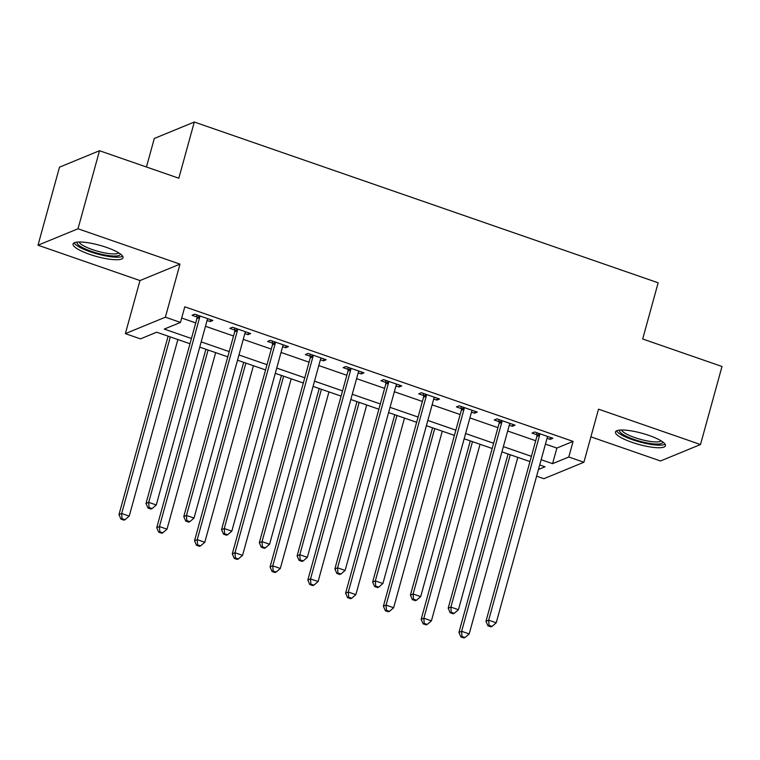 <?xml version="1.0" encoding="UTF-8"?>
<svg xmlns="http://www.w3.org/2000/svg" width="760" height="760" viewBox="0 0 760 760"><rect width="100%" height="100%" fill="white"/><g stroke="black" fill="none" stroke-linecap="round" stroke-linejoin="round"><path stroke-width="1.14" d="M89.604 254.334A25.916 5.814 -164.6 0 0 123.025 257.754A25.916 5.814 -164.6 0 0 106.476 247.399A25.916 5.814 -164.6 0 0 73.055 243.988A25.916 5.814 -164.6 0 0 89.604 254.334M632.025 442.339A25.916 5.814 -164.6 0 0 665.447 445.749A25.916 5.814 -164.6 0 0 648.897 435.404A25.916 5.814 -164.6 0 0 615.476 431.993A25.916 5.814 -164.6 0 0 632.025 442.339M190 343.748L156.693 332.205L140.476 338.874L125.371 333.63L165.376 317.186L180.481 322.42L164.264 329.089L191.444 338.513M139.982 280.563L179.987 264.119L78.004 228.769L99.503 150.727L59.498 167.171L38 245.214L139.982 280.563L125.371 333.63M146.442 166.991L154.299 138.472L194.303 122.027L658.15 282.796L642.675 338.988L722 366.481L700.501 444.524L598.519 409.174L583.899 462.241L543.894 478.695L536.607 476.168M590.89 436.848L660.497 460.978L700.501 444.524M78.004 228.769L38 245.214M545.442 444.106L556.871 448.067L573.087 441.398L184.784 306.812L180.481 322.42M181.688 318.031L195.748 322.905M205.485 326.277L233.519 335.996M243.257 339.368L271.291 349.087M281.029 352.459L309.063 362.178M318.801 365.56L346.835 375.269M356.582 378.651L384.608 388.36M394.354 391.742L422.38 401.451M432.126 404.833L460.151 414.551M469.898 417.924L497.923 427.642M507.67 431.015L535.705 440.733M547.038 438.311L550.145 439.384L552.843 438.273L534.717 431.993L532.01 433.105L536.921 434.805M509.267 425.22L512.364 426.293L515.071 425.182L496.935 418.902L494.237 420.014L499.149 421.714M471.494 412.129L474.591 413.202L477.299 412.091L459.163 405.802L456.465 406.913L461.377 408.623M433.722 399.038L436.82 400.111L439.527 399L421.391 392.711L418.693 393.822L423.605 395.533M395.95 385.947L399.048 387.02L401.755 385.909L383.619 379.62L380.921 380.731L385.833 382.441M358.178 372.846L361.276 373.93L363.983 372.818L345.847 366.529L343.14 367.64L348.061 369.341M320.406 359.755L323.503 360.829L326.202 359.717L308.075 353.438L305.368 354.549L310.289 356.25M282.625 346.665L285.731 347.738L288.43 346.626L270.303 340.347L267.596 341.459L272.517 343.159M244.853 333.573L247.959 334.647L250.657 333.535L232.531 327.256L229.824 328.367L234.745 330.068M207.081 320.483L210.188 321.556L212.885 320.445L194.759 314.165L192.052 315.276L196.973 316.977M179.987 264.119L165.376 317.186M573.087 441.398L568.793 457.007L583.899 462.241M99.503 150.727L178.828 178.22L194.303 122.027M538.45 469.48L545.005 466.792L539.704 464.949M529.957 461.577L501.933 451.858M492.185 448.485L464.16 438.767M454.413 435.394L426.379 425.676M416.641 422.303L388.607 412.585M378.869 409.203L350.835 399.494M341.097 396.112L313.063 386.403M303.326 383.021L275.291 373.312M265.544 369.93L237.519 360.212M227.772 356.839L199.747 347.12M541.149 459.714L552.567 463.676L568.793 457.007M201.191 341.886L229.216 351.604M238.963 354.977L266.988 364.695M276.735 368.068L304.76 377.786M314.507 381.168L342.541 390.877M352.279 394.259L380.313 403.969M390.051 407.351L418.085 417.059M427.823 420.441L455.858 430.16M465.595 433.533L493.63 443.251M503.367 446.623L531.401 456.342M556.871 448.067L552.567 463.676M550.658 437.513L550.145 439.384M512.886 424.422L512.364 426.293M475.114 411.331L474.591 413.202M437.332 398.24L436.82 400.111M399.56 385.149L399.048 387.02M361.788 372.058L361.276 373.93M324.016 358.967L323.503 360.829M286.245 345.876L285.731 347.738M248.472 332.776L247.959 334.647M210.7 319.684L210.188 321.556M539.572 435.385L536.864 436.497L485.963 621.3L488.67 620.188L539.572 435.385A3.325 3.107 67.6 0 0 539.676 434.14L539.628 433.694M489.003 625.366L487.92 625.812L490.941 626.857L492.024 626.411L489.003 625.366L488.67 620.188L496.223 622.811L547.124 438.007A3.325 3.107 67.6 0 1 547.665 436.914L547.931 436.572M536.864 436.497A3.325 3.107 67.6 0 0 536.968 435.252L536.712 432.687M485.963 621.3L487.92 625.812M492.024 626.411L496.223 622.811M508.079 453.995L458.935 632.415L461.633 631.303L469.195 633.925L517.826 457.368M510.264 454.746L461.633 631.303L461.976 636.481L460.892 636.928L463.913 637.972L464.997 637.526L461.976 636.481M469.195 633.925L464.997 637.526M460.892 636.928L458.935 632.415M501.8 422.294L499.092 423.405L448.191 608.209L450.889 607.097L501.8 422.294A3.325 3.107 67.6 0 0 501.904 421.049L501.856 420.603M451.231 612.275L450.148 612.721L453.169 613.767L454.252 613.32L451.231 612.275L450.889 607.097L458.451 609.719L509.352 424.906A3.325 3.107 67.6 0 1 509.894 423.823L510.159 423.481M499.092 423.405A3.325 3.107 67.6 0 0 499.197 422.161L498.94 419.587M448.191 608.209L450.148 612.721M454.252 613.32L458.451 609.719M464.027 409.203L461.32 410.315L410.419 595.118L413.117 594.006L464.027 409.203A3.325 3.107 67.6 0 0 464.132 407.959L464.084 407.512M413.459 599.184L412.376 599.63L415.397 600.675L416.48 600.229L413.459 599.184L413.117 594.006L420.679 596.628L471.58 411.815A3.325 3.107 67.6 0 1 472.122 410.733L472.378 410.39M461.32 410.315A3.325 3.107 67.6 0 0 461.424 409.07L461.168 406.495M410.419 595.118L412.376 599.63M416.48 600.229L420.679 596.628M426.255 396.112L423.548 397.224L372.647 582.027L375.345 580.915L426.255 396.112A3.325 3.107 67.6 0 0 426.351 394.867L426.312 394.421M375.687 586.093L374.604 586.539L377.625 587.584L378.708 587.138L375.687 586.093L375.345 580.915L382.907 583.528L433.808 398.724A3.325 3.107 67.6 0 1 434.349 397.632L434.606 397.29M423.548 397.224A3.325 3.107 67.6 0 0 423.652 395.979L423.396 393.404M372.647 582.027L374.604 586.539M378.708 587.138L382.907 583.528M470.307 440.904L421.163 619.324L423.861 618.212L431.414 620.834L480.054 444.277M472.492 441.655L423.861 618.212L424.203 623.39L423.12 623.836L426.141 624.881L427.224 624.435L424.203 623.39M431.414 620.834L427.224 624.435M423.12 623.836L421.163 619.324M432.535 427.804L383.391 606.233L386.089 605.121L393.642 607.744L442.272 431.186M434.72 428.564L386.089 605.121L386.431 610.299L385.349 610.745L388.369 611.79L389.452 611.344L386.431 610.299M393.642 607.744L389.452 611.344M385.349 610.745L383.391 606.233M394.763 414.713L345.619 593.142L348.317 592.031L355.87 594.653L404.5 418.095M396.948 415.473L348.317 592.031L348.659 597.208L347.577 597.654L350.597 598.7L351.68 598.253L348.659 597.208M355.87 594.653L351.68 598.253M347.577 597.654L345.619 593.142M388.483 383.012L385.776 384.123L334.875 568.936L337.573 567.825L388.483 383.012A3.325 3.107 67.6 0 0 388.578 381.776L388.541 381.33M337.915 573.002L336.832 573.448L339.853 574.494L340.936 574.047L337.915 573.002L337.573 567.825L345.125 570.437L396.036 385.633A3.325 3.107 67.6 0 1 396.577 384.541L396.834 384.199M385.776 384.123A3.325 3.107 67.6 0 0 385.88 382.888L385.624 380.313M334.875 568.936L336.832 573.448M340.936 574.047L345.125 570.437M356.991 401.622L307.838 580.051L310.545 578.939L318.098 581.552L366.728 405.004M359.176 402.382L310.545 578.939L310.878 584.117L309.805 584.563L312.825 585.608L313.909 585.162L310.878 584.117M318.098 581.552L313.909 585.162M309.805 584.563L307.838 580.051M662.815 441.987A22.429 5.026 15.4 0 1 655.167 444.001A22.429 5.026 15.4 0 1 630.79 438.244A22.429 5.026 15.4 0 1 619.666 430.103M621.585 429.998A20.767 4.655 -164.6 0 0 633.906 437.266A20.767 4.655 -164.6 0 0 654.559 441.873A20.767 4.655 -164.6 0 0 661.219 440.914M616.559 430.853A25.754 5.776 -164.6 0 0 632.415 439.698A25.754 5.776 -164.6 0 0 657.239 445.123A25.754 5.776 -164.6 0 0 665.105 444.229M120.394 253.983A22.429 5.026 15.4 0 1 91.428 251.37A22.429 5.026 15.4 0 1 77.245 242.098M79.163 241.993A20.767 4.655 -164.6 0 0 92.406 249.594A20.767 4.655 -164.6 0 0 118.797 252.909M74.138 242.858A25.754 5.776 -164.6 0 0 90.355 251.816A25.754 5.776 -164.6 0 0 122.683 256.224M350.702 369.92L348.004 371.032L297.103 555.845L299.801 554.733L350.702 369.92A3.325 3.107 67.6 0 0 350.806 368.685L350.759 368.229M300.143 559.911L299.06 560.348L302.081 561.403L303.164 560.956L300.143 559.911L299.801 554.733L307.353 557.346L358.264 372.542A3.325 3.107 67.6 0 1 358.796 371.45L359.062 371.108M348.004 371.032A3.325 3.107 67.6 0 0 348.108 369.797L347.842 367.222M297.103 555.845L299.06 560.348M303.164 560.956L307.353 557.346M312.93 356.829L310.232 357.941L259.322 542.754L262.029 541.642L312.93 356.829A3.325 3.107 67.6 0 0 313.034 355.594L312.987 355.138M262.371 546.811L261.288 547.257L264.309 548.311L265.392 547.865L262.371 546.811L262.029 541.642L269.581 544.255L320.492 359.452A3.325 3.107 67.6 0 1 321.024 358.359L321.29 358.017M310.232 357.941A3.325 3.107 67.6 0 0 310.337 356.706L310.07 354.131M259.322 542.754L261.288 547.257M265.392 547.865L269.581 544.255M275.158 343.738L272.46 344.85L221.549 529.653L224.257 528.542L275.158 343.738A3.325 3.107 67.6 0 0 275.262 342.494L275.215 342.048M224.589 533.719L223.516 534.166L226.537 535.211L227.611 534.774L224.589 533.719L224.257 528.542L231.809 531.164L282.71 346.36A3.325 3.107 67.6 0 1 283.252 345.268L283.518 344.926M272.46 344.85A3.325 3.107 67.6 0 0 272.555 343.606L272.298 341.041M221.549 529.653L223.516 534.166M227.611 534.774L231.809 531.164M237.386 330.647L234.688 331.759L183.777 516.562L186.485 515.451L237.386 330.647A3.325 3.107 67.6 0 0 237.49 329.403L237.443 328.956M186.817 520.628L185.734 521.075L188.765 522.12L189.839 521.673L186.817 520.628L186.485 515.451L194.037 518.073L244.938 333.269A3.325 3.107 67.6 0 1 245.48 332.177L245.746 331.835M234.688 331.759A3.325 3.107 67.6 0 0 234.783 330.514L234.526 327.949M183.777 516.562L185.734 521.075M189.839 521.673L194.037 518.073M199.614 317.556L196.906 318.668L146.005 503.471L148.713 502.36L199.614 317.556A3.325 3.107 67.6 0 0 199.718 316.312L199.671 315.865M149.045 507.537L147.963 507.984L150.983 509.029L152.066 508.582L149.045 507.537L148.713 502.36L156.266 504.982L207.166 320.169A3.325 3.107 67.6 0 1 207.708 319.086L207.974 318.744M196.906 318.668A3.325 3.107 67.6 0 0 197.011 317.423L196.755 314.858M146.005 503.471L147.963 507.984M152.066 508.582L156.266 504.982M319.219 388.531L270.066 566.96L272.773 565.848L280.326 568.461L328.956 391.903M321.404 389.291L272.773 565.848L273.106 571.026L272.033 571.463L275.053 572.517L276.127 572.071L273.106 571.026M280.326 568.461L276.127 572.071M272.033 571.463L270.066 566.96M281.447 375.44L232.294 553.869L235.001 552.758L242.554 555.37L291.184 378.812M283.632 376.2L235.001 552.758L235.334 557.935L234.251 558.372L237.281 559.427L238.355 558.98L235.334 557.935M242.554 555.37L238.355 558.98M234.251 558.372L232.294 553.869M243.666 362.349L194.522 540.769L197.23 539.657L204.782 542.279L253.412 365.721M245.86 363.109L197.23 539.657L197.562 544.834L196.479 545.281L199.5 546.326L200.583 545.889L197.562 544.834M204.782 542.279L200.583 545.889M196.479 545.281L194.522 540.769M205.893 349.258L156.75 527.678L159.457 526.566L167.01 529.188L215.641 352.63M208.088 350.018L159.457 526.566L159.79 531.744L158.707 532.19L161.728 533.235L162.811 532.798L159.79 531.744M167.01 529.188L162.811 532.798M158.707 532.19L156.75 527.678M168.121 336.167L118.978 514.586L121.676 513.475L129.238 516.097L177.868 339.54M170.316 336.917L121.676 513.475L122.018 518.653L120.935 519.099L123.956 520.144L125.039 519.697L122.018 518.653M129.238 516.097L125.039 519.697M120.935 519.099L118.978 514.586M539.676 434.14L536.968 435.252M501.904 421.049L499.197 422.161M464.132 407.959L461.424 409.07M426.351 394.867L423.652 395.979M388.578 381.776L385.88 382.888M350.806 368.685L348.108 369.797M313.034 355.594L310.337 356.706M275.262 342.494L272.555 343.606M237.49 329.403L234.783 330.514M199.718 316.312L197.011 317.423"/></g></svg>
